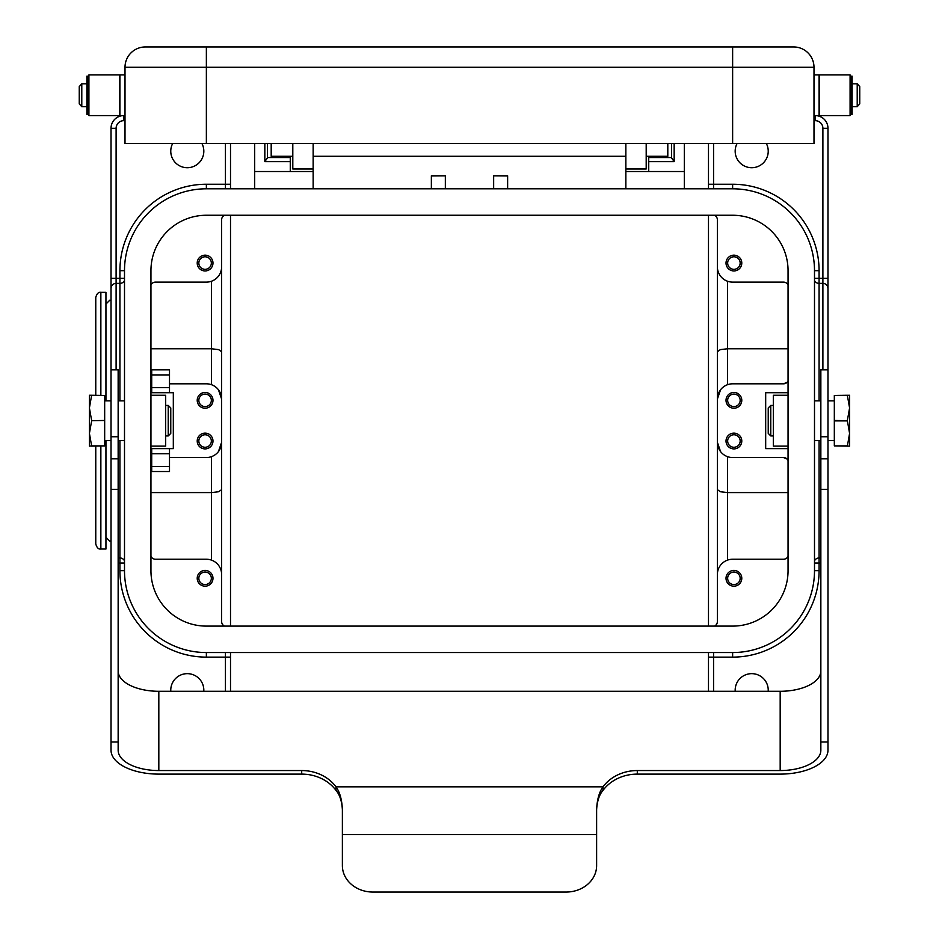 <?xml version="1.0" encoding="UTF-8"?>
<svg xmlns="http://www.w3.org/2000/svg" width="939" height="939" viewBox="0 0 939 939"><rect width="100%" height="100%" fill="white"/><g stroke="black" fill="none" stroke-linecap="round" stroke-linejoin="round"><path stroke-width="1.41" d="M342.383 809.747C341.878 801.155 339.742 794.699 335.998 790.392L335.998 786.835C339.812 792.093 341.937 799.676 342.383 809.571L342.383 865.629A30.506 26.421 0 0 0 372.889 892.05L566.111 892.05A30.506 26.421 180 0 0 596.617 865.629L596.617 809.571C597.063 799.688 599.188 792.105 603.002 786.835L603.002 790.392C599.246 794.711 597.122 801.167 596.617 809.747M335.998 790.392A40.682 35.224 0 0 0 301.701 774.112L158.82 774.112A47.795 23.898 0 0 1 111.025 750.214L111.025 458.819L118.15 458.819L118.15 750.214A40.682 20.341 180 0 0 158.82 770.555L301.701 770.555A40.682 35.224 0 0 1 335.998 786.835L603.002 786.835A40.682 35.224 180 0 1 637.299 770.555L780.18 770.555A40.682 20.341 180 0 0 820.85 750.214L820.85 369.837L827.975 369.837L827.975 288.473A5.082 5.082 0 0 0 822.893 283.39L822.893 369.837M603.002 790.392A40.682 35.224 180 0 1 637.299 774.112L780.18 774.112A47.795 23.898 0 0 0 827.975 750.214L827.975 305.046M820.85 670.951A40.682 20.341 0 0 1 780.18 691.292L158.82 691.292A40.682 20.341 0 0 1 118.15 670.951M820.85 489.325L827.975 489.325M820.85 741.986L827.975 741.986M118.15 458.819L118.15 369.837L111.025 369.837L111.025 458.819M118.15 741.986L111.025 741.986M118.15 489.325L111.025 489.325M770.766 420.684L770.766 405.425L768.231 407.972L768.231 433.395L770.766 435.931L770.766 420.684M847.377 420.684L834.325 420.472L834.325 395.46L849.584 395.26L849.584 446.107L847.377 446.107L849.584 433.395L847.377 420.684M847.377 445.896L834.325 445.896L834.325 420.472M847.377 420.472L849.584 407.972L847.377 395.46M165.687 435.931L168.234 435.931L168.234 405.425L165.687 405.425M168.234 435.931L170.769 433.395L170.769 407.972L168.234 405.425M91.623 420.684L104.675 420.472L91.623 420.684M91.623 420.883L89.416 433.395L89.416 395.26L91.623 395.26L89.416 407.972L91.623 420.472M648.732 161.637L674.167 161.637L671.62 157.987L671.62 143.561L671.62 157.541L648.732 157.541L648.732 171.532L684.331 171.532L684.331 143.561M264.833 143.561L264.833 161.637L267.38 157.987L267.38 143.561L267.38 157.541L290.268 157.541L290.268 171.532L254.669 171.532L254.669 143.561M714.509 626.102A5.082 5.082 0 0 0 717.384 621.524L717.384 528.68M211.451 456.671L211.451 560.114A15.259 15.259 0 0 0 206.369 559.233A15.259 15.259 0 0 1 221.616 574.492L221.616 621.524A5.082 5.082 0 0 0 224.491 626.102M150.944 556.369A5.082 5.082 0 0 0 155.522 559.233L206.369 559.233M727.655 441.013A6.256 6.256 0 0 0 733.911 447.269A6.256 6.256 0 0 0 740.167 441.013A6.256 6.256 0 0 0 733.911 434.769A6.256 6.256 0 0 0 727.655 441.013M741.787 441.013A7.876 7.876 0 0 1 733.911 448.901A7.876 7.876 0 0 1 726.023 441.013A7.876 7.876 0 0 1 733.911 433.137A7.876 7.876 0 0 1 741.787 441.013M198.833 578.307A6.256 6.256 0 0 0 205.089 584.563A6.256 6.256 0 0 0 211.345 578.307A6.256 6.256 0 0 0 205.089 572.051A6.256 6.256 0 0 0 198.833 578.307M212.977 578.307A7.876 7.876 0 0 1 205.089 586.182A7.876 7.876 0 0 1 197.213 578.307A7.876 7.876 0 0 1 205.089 570.419A7.876 7.876 0 0 1 212.977 578.307M198.833 441.013A6.256 6.256 0 0 0 205.089 447.269A6.256 6.256 0 0 0 211.345 441.013A6.256 6.256 0 0 0 205.089 434.769A6.256 6.256 0 0 0 198.833 441.013M212.977 441.013A7.876 7.876 0 0 1 205.089 448.901A7.876 7.876 0 0 1 197.213 441.013A7.876 7.876 0 0 1 205.089 433.137A7.876 7.876 0 0 1 212.977 441.013M727.655 578.307A6.256 6.256 0 0 0 733.911 584.563A6.256 6.256 0 0 0 740.167 578.307A6.256 6.256 0 0 0 733.911 572.051A6.256 6.256 0 0 0 727.655 578.307M741.787 578.307A7.876 7.876 0 0 1 733.911 586.182A7.876 7.876 0 0 1 726.023 578.307A7.876 7.876 0 0 1 733.911 570.419A7.876 7.876 0 0 1 741.787 578.307M740.167 400.343A6.256 6.256 0 0 1 733.911 406.599A6.256 6.256 0 0 1 727.655 400.343A6.256 6.256 0 0 1 733.911 394.087A6.256 6.256 0 0 1 740.167 400.343M741.787 400.343A7.876 7.876 0 0 1 733.911 408.219A7.876 7.876 0 0 1 726.023 400.343A7.876 7.876 0 0 1 733.911 392.455A7.876 7.876 0 0 1 741.787 400.343M211.345 263.049A6.256 6.256 0 0 1 205.089 269.305A6.256 6.256 0 0 1 198.833 263.049A6.256 6.256 0 0 1 205.089 256.793A6.256 6.256 0 0 1 211.345 263.049M212.977 263.049A7.876 7.876 0 0 1 205.089 270.937A7.876 7.876 0 0 1 197.213 263.049A7.876 7.876 0 0 1 205.089 255.173A7.876 7.876 0 0 1 212.977 263.049M211.345 400.343A6.256 6.256 0 0 1 205.089 406.599A6.256 6.256 0 0 1 198.833 400.343A6.256 6.256 0 0 1 205.089 394.087A6.256 6.256 0 0 1 211.345 400.343M212.977 400.343A7.876 7.876 0 0 1 205.089 408.219A7.876 7.876 0 0 1 197.213 400.343A7.876 7.876 0 0 1 205.089 392.455A7.876 7.876 0 0 1 212.977 400.343M740.167 263.049A6.256 6.256 0 0 1 733.911 269.305A6.256 6.256 0 0 1 727.655 263.049A6.256 6.256 0 0 1 733.911 256.793A6.256 6.256 0 0 1 740.167 263.049M741.787 263.049A7.876 7.876 0 0 1 733.911 270.937A7.876 7.876 0 0 1 726.023 263.049A7.876 7.876 0 0 1 733.911 255.173A7.876 7.876 0 0 1 741.787 263.049M727.549 384.685L727.549 281.242A15.259 15.259 0 0 0 732.631 282.123A15.259 15.259 0 0 1 717.384 266.864L717.384 219.832A5.082 5.082 0 0 0 714.509 215.254M224.491 215.254A5.082 5.082 0 0 0 221.616 219.832L221.616 312.675M788.056 284.987A5.082 5.082 0 0 0 783.478 282.123L732.631 282.123M766.365 143.561A16.526 16.526 0 0 1 751.705 167.717A16.526 16.526 0 0 1 737.045 143.561M717.384 266.864L717.384 574.492A15.259 15.259 0 0 1 732.631 559.233L783.478 559.233A5.082 5.082 0 0 0 788.056 556.369M768.196 691.292A16.526 16.526 0 0 0 751.705 673.65A16.526 16.526 0 0 0 735.214 691.292M169.501 383.816L206.369 383.816A15.259 15.259 0 0 1 221.616 399.063L221.616 266.864A15.259 15.259 0 0 1 206.369 282.123L155.522 282.123A5.082 5.082 0 0 0 150.944 284.987M172.635 143.561A16.526 16.526 0 0 0 187.295 167.717A16.526 16.526 0 0 0 201.955 143.561M170.804 691.292A16.526 16.526 0 0 1 187.295 673.65A16.526 16.526 0 0 1 203.786 691.292M783.478 457.539L787.082 459.03A5.082 5.082 0 0 0 783.478 457.539L732.631 457.539A15.259 15.259 0 0 1 717.384 442.292L720.553 451.6M783.478 383.816A5.082 5.082 0 0 0 787.082 382.326L783.478 383.816L732.631 383.816A15.259 15.259 0 0 0 717.384 399.063L720.553 389.767M105.943 304.036L109.757 300.222L111.025 300.445L111.025 369.837L111.025 288.473A5.082 5.082 0 0 1 112.516 284.881A5.082 5.082 0 0 0 111.025 288.473L111.025 128.303A12.712 12.712 0 0 1 123.737 115.591L123.737 120.673L125.004 120.673M100.86 395.26L100.86 292.334L105.943 292.334L105.943 400.847M105.943 440.508L105.943 549.022L100.86 549.022C98.513 549.409 96.823 547.719 95.766 543.927L95.766 446.107M100.86 292.334C98.513 291.947 96.823 293.637 95.766 297.428L95.766 395.26M221.616 351.702L218.634 349.613L211.451 348.768L150.944 348.768M150.944 492.588L211.451 492.588L218.634 491.743L221.616 489.653L221.616 442.292L218.447 451.6M717.384 489.653L720.366 491.743L727.549 492.588L788.056 492.588M788.056 348.768L727.549 348.768L720.366 349.613L717.384 351.702M732.631 652.546A81.869 81.869 0 0 0 814.5 570.677L814.5 270.678A81.869 81.869 0 0 0 732.631 188.809L206.369 188.809A81.869 81.869 0 0 0 124.5 270.678L124.5 570.677A81.869 81.869 0 0 0 206.369 652.546L732.631 652.546L732.631 657.124A86.435 86.435 0 0 0 819.078 570.677L819.078 557.966A5.082 5.082 0 0 0 814.5 560.829M119.922 440.508L119.922 557.966A5.082 5.082 0 0 1 124.5 560.829M230.513 188.809L230.513 143.561M225.43 143.561L225.43 184.244L206.369 184.244A86.435 86.435 0 0 0 119.922 270.678L119.922 283.39L116.107 283.39A5.082 5.082 0 0 0 111.025 288.473A5.082 5.082 0 0 1 116.107 283.39L116.107 278.308L111.025 278.308L111.025 300.445M827.975 288.473A5.082 5.082 0 0 0 826.484 284.881A5.082 5.082 0 0 1 827.975 288.473L827.975 128.303A12.712 12.712 0 0 0 815.263 115.591L815.263 120.673A7.629 7.629 0 0 1 822.893 128.303L822.893 283.39A5.082 5.082 0 0 1 826.484 284.881A5.082 5.082 0 0 0 822.893 283.39L819.078 283.39A5.082 5.082 0 0 1 814.5 280.526M708.487 652.546L708.487 691.292M708.487 143.561L708.487 188.809M230.513 691.292L230.513 652.546M123.514 559.456A5.082 5.082 0 0 0 119.922 557.966L118.15 557.966M123.514 281.9A5.082 5.082 0 0 0 124.5 280.526A5.082 5.082 0 0 1 119.922 283.39A5.082 5.082 0 0 0 123.514 281.9M819.078 440.508L819.078 557.966L820.85 557.966M788.056 380.941L787.082 382.326A5.082 5.082 0 0 0 788.056 380.941M717.384 312.675L717.384 219.832M717.384 574.492L717.384 621.524M221.616 574.492L221.616 489.653M150.944 460.415L151.707 459.265A5.082 5.082 0 0 0 150.944 460.415M169.501 457.539L206.369 457.539A15.259 15.259 0 0 0 221.616 442.292L221.616 399.063L218.447 389.767M221.616 621.524L221.616 528.68M221.616 266.864L221.616 219.832M787.082 459.03L788.056 460.415A5.082 5.082 0 0 0 787.082 459.03M788.056 448.642L765.684 448.642L765.684 392.713L788.056 392.713M151.707 382.091L150.944 380.941A5.082 5.082 0 0 0 151.707 382.091M151.707 466.437L169.501 466.437L169.501 471.531L151.707 471.531L151.707 448.642L173.316 448.642L173.316 392.713L169.501 392.713L169.501 369.837L151.707 369.837L151.707 392.713L169.501 392.713M151.707 392.713L150.944 392.713M151.707 448.642L150.944 448.642M230.513 215.254L230.513 626.102M708.487 626.102L708.487 215.254M788.056 395.26L773.313 395.26L773.313 446.107L788.056 446.107M150.944 395.26L165.687 395.26L165.687 446.107L150.944 446.107M169.501 466.437L169.501 448.642M507.635 188.809L507.635 175.933L493.656 175.816L493.656 188.809M445.344 188.809L445.344 175.816L431.365 175.933L431.365 188.809M290.268 156.273L290.268 157.541M313.145 143.561L313.145 171.532L290.268 171.532M313.145 171.532L313.145 188.809M254.669 188.809L254.669 171.532M648.732 157.541L648.732 156.273M648.732 171.532L625.855 171.532L625.855 168.985L646.196 168.985L646.196 143.561M684.331 188.809L684.331 171.532M625.855 171.532L625.855 188.809M91.623 445.896L89.416 446.107L89.416 433.395L91.623 445.896L104.675 445.896L104.675 420.883M91.623 446.107L104.675 445.896M91.623 395.46L104.675 395.46L104.675 420.472M104.675 395.46L91.623 395.26M834.325 420.883L847.377 420.883M847.377 395.26L834.325 395.46M834.325 445.896L847.377 446.107M150.944 270.678A55.424 55.424 0 0 1 206.369 215.254L732.631 215.254A55.424 55.424 0 0 1 788.056 270.678L788.056 570.677A55.424 55.424 0 0 1 732.631 626.102L206.369 626.102A55.424 55.424 0 0 1 150.944 570.677L150.944 270.678M271.195 143.561L271.195 156.273L292.804 156.273M313.145 156.273L625.855 156.273M646.196 156.273L667.805 156.273L667.805 143.561M793.655 46.95A20.341 20.341 0 0 1 808.033 52.913A20.341 20.341 0 0 0 793.655 46.95A20.341 20.341 0 0 1 813.996 67.291A20.341 20.341 0 0 0 793.655 46.95L145.345 46.95A20.341 20.341 0 0 0 130.967 52.913A20.341 20.341 0 0 1 145.345 46.95A20.341 20.341 0 0 0 125.004 67.291A20.341 20.341 0 0 1 145.345 46.95M850.088 95.25L850.088 74.92L819.583 74.92L819.583 115.591L850.088 115.591L850.088 95.25M813.996 115.591L819.078 115.591L819.078 74.92L813.996 74.92M850.088 106.694L850.088 83.817M850.851 114.323L850.851 76.188L852.131 76.188L852.131 114.323L850.851 114.323M859.748 86.588L859.748 103.912L859.748 86.588L857.213 83.817L852.131 83.817M88.912 115.591L88.912 74.92L119.417 74.92L119.417 115.591L88.912 115.591M125.004 115.591L119.922 115.591L119.922 74.92L125.004 74.92M88.912 106.694L88.912 83.817M86.869 83.817L81.787 83.817L79.252 86.588L79.252 103.912L81.787 106.694L86.869 106.694M88.149 109.91L88.149 76.188L86.869 76.188L86.869 114.323L88.149 114.323L88.149 109.91M79.252 95.25L79.252 86.588M852.131 106.694L857.213 106.694L859.748 103.912M313.145 168.985L292.804 168.985L292.804 143.561M206.369 46.95L206.369 67.291L125.004 67.291L125.004 143.561L813.996 143.561L813.996 67.291A20.341 20.341 0 0 0 808.033 52.913A20.341 20.341 0 0 1 813.996 67.291L732.631 67.291L732.631 46.95M625.855 143.561L625.855 168.985M637.299 770.555L637.299 774.112M780.18 770.555L780.18 691.292M820.85 436.752L827.975 436.752M596.617 834.63L342.383 834.63M301.701 770.555L301.701 774.112M158.82 691.292L158.82 770.555M118.15 436.752L111.025 436.752M674.167 161.637L674.167 143.561M100.86 446.107L100.86 549.022M211.451 281.242L211.451 384.685M819.078 400.847L819.078 270.678L814.5 270.678M713.57 188.809L713.57 143.561M819.078 270.678A86.435 86.435 0 0 0 732.631 184.244L708.487 184.244M732.631 184.244L732.631 188.809M814.5 278.308L827.975 278.308M819.078 283.39A5.082 5.082 0 0 1 815.486 281.9M820.85 563.048L814.5 563.048M819.078 570.677L814.5 570.677M708.487 657.124L732.631 657.124M713.57 691.292L713.57 652.546M124.5 563.048L119.922 563.048L119.922 570.677L124.5 570.677M111.025 128.303L116.107 128.303L116.107 278.308L124.5 278.308M119.922 270.678L124.5 270.678M206.369 184.244L206.369 188.809M230.513 184.244L225.43 184.244L225.43 188.809M225.43 652.546L225.43 691.292M119.922 570.677A86.435 86.435 0 0 0 206.369 657.124L230.513 657.124M206.369 657.124L206.369 652.546M119.922 557.966L119.922 563.048L118.15 563.048M116.107 369.837L116.107 283.39A5.082 5.082 0 0 0 112.516 284.881M813.996 120.673L815.263 120.673M827.975 128.303L822.893 128.303M826.484 284.881A5.082 5.082 0 0 0 822.893 283.39M116.107 128.303A7.629 7.629 0 0 1 123.737 120.673M119.922 283.39L119.922 400.847M727.549 560.114L727.549 456.671M151.707 453.725L169.501 453.725M151.707 387.631L169.501 387.631M151.707 374.919L169.501 374.919M264.833 161.637L290.268 161.637M857.213 83.994L857.213 106.518M81.787 106.518L81.787 83.994M206.369 143.561L206.369 67.291L732.631 67.291L732.631 143.561M820.85 458.819L827.975 458.819M111.025 540.923L109.757 541.134L105.943 537.319M773.313 405.425L770.766 405.425M834.325 400.847L827.975 400.847M820.85 400.847L814.5 400.847M104.675 440.508L111.025 440.508M118.15 440.508L124.5 440.508M431.365 175.816L445.344 175.816M493.656 175.816L507.635 175.816M124.5 400.847L118.15 400.847M111.025 400.847L104.675 400.847M834.325 440.508L827.975 440.508M820.85 440.508L814.5 440.508M773.313 435.931L770.766 435.931"/></g></svg>
